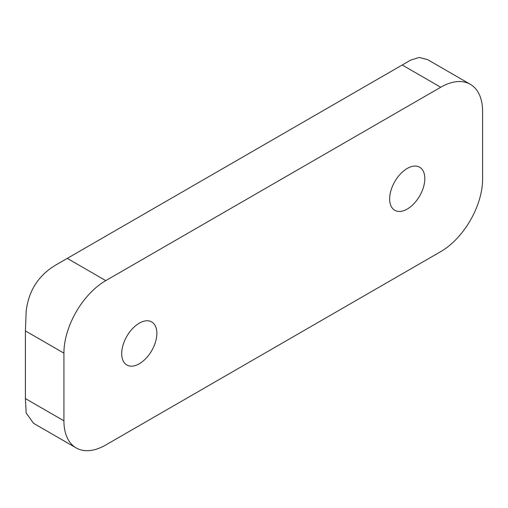 <?xml version="1.0" encoding="UTF-8"?>
<svg xmlns="http://www.w3.org/2000/svg" width="508" height="508" viewBox="0 0 508 508"><rect width="100%" height="100%" fill="white"/><g stroke="black" fill="none" stroke-linecap="round" stroke-linejoin="round"><path stroke-width="0.76" d="M76.181 447.923L33.534 423.304L26.175 412.991L25.4 398.583L63.919 420.821A59.207 34.188 120 0 0 76.181 447.923A59.207 34.188 120 0 0 105.785 444.989L440.734 251.612A59.207 34.188 120 0 0 482.6 179.095L482.6 111.411A59.207 34.188 120 0 0 470.338 84.309A59.207 34.188 120 0 0 440.734 87.236L402.215 64.999L67.266 258.382L105.785 280.619A59.207 34.188 120 0 0 63.919 353.136L25.4 330.899L26.175 311.137C28.639 290.481 38.722 274.98 56.439 264.63L67.266 258.382M470.338 84.309L427.685 59.684L419.259 57.436L410.769 60.065L402.215 64.999M25.4 330.899L25.4 398.583M63.919 420.821L63.919 353.136M105.785 280.619L440.734 87.236M139.281 363.772A24.867 14.357 -60 0 1 126.848 365.004A24.867 14.357 -60 0 1 123.038 345.078A24.867 14.357 -60 0 1 139.281 323.164A24.867 14.357 -60 0 1 151.714 321.932A24.867 14.357 -60 0 1 155.531 341.859A24.867 14.357 -60 0 1 139.281 363.772M407.238 168.459A24.867 14.357 120 0 0 390.989 190.373A24.867 14.357 120 0 0 394.805 210.299A24.867 14.357 120 0 0 407.238 209.067A24.867 14.357 120 0 0 423.481 187.154A24.867 14.357 120 0 0 419.671 167.227A24.867 14.357 120 0 0 407.238 168.459"/></g></svg>
